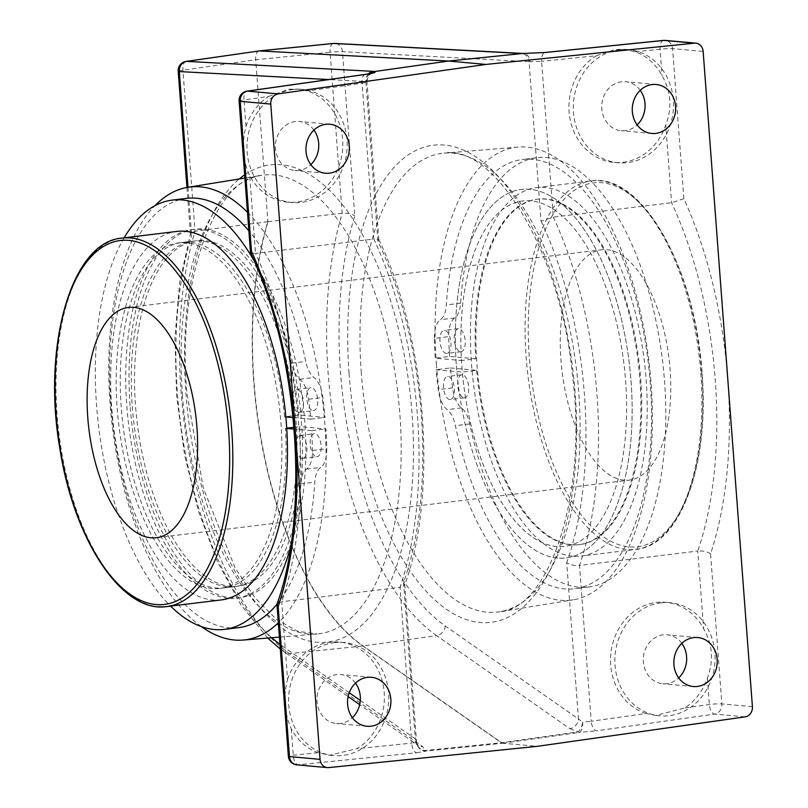 <?xml version="1.0" encoding="UTF-8"?>
<svg xmlns="http://www.w3.org/2000/svg" width="808" height="808" viewBox="0 0 808 808"><rect width="100%" height="100%" fill="white"/><g stroke="black" fill="none" stroke-linecap="round" stroke-linejoin="round"><path stroke-width="0.61" stroke-dasharray="4.04 3.03" d="M645.966 713.494A56.792 50.045 -84.8 0 1 610.787 654.157A56.792 50.045 -84.8 0 1 656.369 602.465A56.792 50.045 -84.8 0 1 665.711 602.313A56.792 50.045 -84.8 0 1 703.616 628.664C712.636 644.43 713.868 660.924 707.333 678.144A56.792 50.045 -84.8 0 1 684.669 708.01L655.783 715.454L645.966 713.494L591.204 721.261L579.487 565.449L697.779 551.036L703.616 628.664M660.732 602.859A56.792 50.045 -84.8 0 1 670.074 602.707A56.792 50.045 -84.8 0 1 714.827 663.762A56.792 50.045 -84.8 0 1 659.873 715.827A56.792 50.045 -84.8 0 1 614.868 660.065A56.792 50.045 -84.8 0 1 660.732 602.859M287.557 679.356A56.792 50.045 -84.8 0 1 330.048 642.219A56.792 50.045 -84.8 0 1 339.39 642.067A56.792 50.045 -84.8 0 1 383.568 687.103A56.792 50.045 -84.8 0 1 356.803 748.723L329.533 755.217L317.988 752.682A56.792 50.045 -84.8 0 1 291.284 728.836C284.355 713.262 283.113 696.769 287.557 679.356L281.729 601.738L400.011 587.325L411.726 743.128L356.803 748.723M334.421 642.612A56.792 50.045 -84.8 0 1 343.764 642.461A56.792 50.045 -84.8 0 1 388.507 703.526A56.792 50.045 -84.8 0 1 333.553 755.581A56.792 50.045 -84.8 0 1 288.557 699.819A56.792 50.045 -84.8 0 1 334.421 642.612M268.64 96.445L289.001 89.223L298.081 89.052L307.353 90.961A56.792 50.045 -84.8 0 1 341.824 155.55A56.792 50.045 -84.8 0 1 287.608 202.141A56.792 50.045 -84.8 0 1 249.702 175.791C242.764 160.206 241.531 143.713 245.975 126.311A56.792 50.045 -84.8 0 1 268.64 96.445L243.996 99.94A9.282 4.293 81.9 0 1 247.056 91.142M292.829 89.567A56.792 50.045 -84.8 0 1 302.172 89.415A56.792 50.045 -84.8 0 1 346.925 150.47A56.792 50.045 -84.8 0 1 291.971 202.535A56.792 50.045 -84.8 0 1 246.965 146.773A56.792 50.045 -84.8 0 1 292.829 89.567M596.506 55.732L615.322 49.46L624.463 49.298L635.33 51.773A56.792 50.045 -84.8 0 1 662.035 75.619C671.044 91.385 672.286 107.878 665.752 125.099A56.792 50.045 -84.8 0 1 613.918 162.388A56.792 50.045 -84.8 0 1 569.751 117.352A56.792 50.045 -84.8 0 1 596.506 55.732L541.582 61.327A9.282 4.323 -95.8 0 1 544.632 52.56M619.15 49.803A56.792 50.045 -84.8 0 1 628.493 49.662A56.792 50.045 -84.8 0 1 673.236 110.716A56.792 50.045 -84.8 0 1 618.292 162.782A56.792 50.045 -84.8 0 1 573.286 107.01A56.792 50.045 -84.8 0 1 619.15 49.803M250.561 252.864L255.53 253.419L249.702 175.791M277.053 604.03L281.729 601.738A269.104 124.957 -96.9 0 0 255.53 253.419L373.821 239.006A269.104 124.957 83.1 0 1 400.011 587.325L404.677 585.032L403.546 582.487A259.822 120.645 -96.9 0 0 377.871 241.067L378.8 239.562L373.821 239.006L362.105 83.194C366.064 82.517 367.569 81.982 366.63 81.598L366.973 81.82C367.994 76.73 368.791 74.437 369.387 74.952L372.003 73.104M752.42 706.677L721.847 703.909L710.565 553.823A278.376 129.26 -96.9 0 0 727.786 379.043A278.376 129.26 -96.9 0 0 683.861 198.738L671.589 202.717L553.298 217.13L541.582 61.327L530.189 61.671A9.282 7.04 -88.8 0 0 523.443 53.459M710.565 553.823C707.424 551.632 703.172 550.702 697.779 551.036A269.104 124.957 83.1 0 0 671.589 202.717L665.752 125.099M360.287 700.445L415.302 738.865A9.282 7.585 124.9 0 0 418.15 745.481A9.282 7.585 124.9 0 0 422.715 746.592L289.496 653.581L362.822 645.996A9.282 7.585 -55.1 0 0 363.105 645.966L436.623 635.654L569.842 728.665A9.282 7.585 124.9 0 0 578.467 718.989L582.649 722.17A9.282 3.959 -76.8 0 1 577.962 731.896L501.647 742.693L363.105 645.966A269.094 124.947 83.1 0 1 268.034 221.675L267.751 221.705A269.094 124.947 -96.9 0 0 362.822 645.996L501.354 742.734A9.312 4.808 -97.3 0 0 502.798 743.229L537.229 746.329M333.078 43.511A9.282 4.181 -95.7 0 0 330.078 52.278A9.282 0.818 175.7 0 1 342.461 51.692L529.038 61.681L541.037 221.18L553.298 217.13A269.104 124.957 -96.9 0 1 579.487 565.449C574.094 565.802 569.832 564.853 566.711 562.6L578.467 718.989L445.248 625.968A258.358 119.968 83.1 0 1 354.803 215.867L342.461 51.692A9.282 8.191 93.1 0 0 334.815 43.42M279.962 644.319A258.358 119.968 -96.9 0 0 282.093 645.855A9.282 7.585 -55.1 0 0 284.931 652.46A9.282 7.585 -55.1 0 0 289.496 653.581A267.64 124.27 83.1 0 1 195.051 231.209L267.751 221.705M247.48 212.312A228.098 105.909 83.1 0 1 324.766 423.119A228.098 105.909 83.1 0 1 278.336 622.776M201.323 626.564A228.098 105.909 83.1 0 1 111.635 420.685A228.098 105.909 83.1 0 1 154.914 205.697M436.391 363.994A228.098 105.909 -96.9 0 0 573.246 599.829A228.098 105.909 -96.9 0 0 648.875 360.873A228.098 105.909 -96.9 0 0 518.08 147.066A228.098 105.909 -96.9 0 0 436.391 363.994M130.078 405.566A185.588 86.173 83.1 0 1 194.97 229.219A185.588 86.173 83.1 0 1 302.96 403.02A185.588 86.173 83.1 0 1 239.865 597.668A185.588 86.173 83.1 0 1 130.078 405.566M456.399 365.802A185.588 86.173 -96.9 0 0 566.186 557.904A185.588 86.173 -96.9 0 0 629.28 363.257A185.588 86.173 -96.9 0 0 521.291 189.456A185.588 86.173 -96.9 0 0 456.399 365.802M640.239 90.304A24.594 21.675 95.2 0 0 625.604 81.729A24.594 21.675 95.2 0 0 621.554 81.79A24.594 21.675 95.2 0 0 601.697 106.565A24.594 21.675 95.2 0 0 621.18 130.704A24.594 21.675 95.2 0 0 637.118 124.887M313.918 130.068A24.594 21.675 95.2 0 0 299.283 121.483A24.594 21.675 95.2 0 0 295.233 121.553A24.594 21.675 95.2 0 0 275.376 146.319A24.594 21.675 95.2 0 0 294.87 170.468A24.594 21.675 95.2 0 0 310.797 164.65M355.5 683.114A24.594 21.675 95.2 0 0 340.865 674.539A24.594 21.675 95.2 0 0 336.825 674.599A24.594 21.675 95.2 0 0 316.958 699.375A24.594 21.675 95.2 0 0 336.451 723.514A24.594 21.675 95.2 0 0 352.379 717.696M681.821 643.35A24.594 21.675 95.2 0 0 667.186 634.775A24.594 21.675 95.2 0 0 663.136 634.835A24.594 21.675 95.2 0 0 643.279 659.611A24.594 21.675 95.2 0 0 662.772 683.76A24.594 21.675 95.2 0 0 678.7 677.932M258.913 50.944C256.601 51.702 255.53 54.641 255.712 59.752L267.892 221.685M268.034 221.675L342.178 213.282C347.511 212.948 351.712 213.807 354.803 215.867M663.469 40.41A9.282 4.323 -95.8 0 0 660.055 49.248L662.035 75.619M530.189 61.671L529.038 61.681A9.282 8.191 93.1 0 0 521.382 53.409M502.808 743.229L579.265 732.412A9.282 4.272 87.7 0 0 582.649 722.17L591.204 721.261A9.282 4.293 81.9 0 0 596.405 730.856L714.525 714.11L745.097 716.868M707.333 678.144L709.323 704.515A9.282 4.293 -98.1 0 0 714.525 714.11A9.282 8.181 -84.8 0 0 721.847 703.909A9.282 0.818 -4.3 0 0 709.323 704.515L684.669 708.01M328.755 767.59L298.182 764.833L416.645 752.753A9.282 4.323 84.2 0 1 411.726 743.128L416.575 742.4A9.282 9.181 -126.8 0 0 426.321 751.046L502.798 743.229M296.799 764.843A9.282 8.181 95.2 0 0 298.182 764.833A9.282 4.323 84.2 0 1 293.264 755.207L291.284 728.836M403.546 582.487L415.302 738.865L418.201 745.521L359.661 704.647M501.354 742.734A9.282 5.222 -98.9 0 0 502.94 743.209A9.282 4.272 -98.1 0 1 501.647 742.693A9.282 7.585 -55.1 0 1 501.354 742.734L425.018 750.531A9.282 8.737 16.1 0 1 416.575 742.4L404.768 584.396M186.133 61.388A9.282 4.434 -98.2 0 0 182.941 70.205L195.051 231.209L190.486 233.462L191.637 235.744A258.358 119.968 -96.9 0 0 271.751 637.704M368.428 73.892A9.282 8.191 93.1 0 0 365.883 81.558A9.282 0.677 173 0 1 366.63 81.598A9.282 8.928 102.7 0 1 369.943 73.609M365.176 74.397A9.282 4.293 -98.1 0 0 362.105 83.194L307.353 90.961M572.69 556.197A185.588 86.173 83.1 0 1 472.286 373.114A185.588 86.173 83.1 0 1 536.381 187.618A185.588 86.173 83.1 0 1 644.37 361.418A185.588 86.173 83.1 0 1 581.275 556.066A185.588 86.173 83.1 0 1 572.69 556.197M624.19 480.154A115.988 53.863 83.1 0 1 561.439 365.731A115.988 53.863 83.1 0 1 601.495 249.793A115.988 53.863 83.1 0 1 668.994 358.419A115.988 53.863 83.1 0 1 629.553 480.073A115.988 53.863 83.1 0 1 624.19 480.154M221.513 599.9A185.588 86.173 83.1 0 1 212.928 600.031A185.588 86.173 83.1 0 1 112.514 416.948A185.588 86.173 83.1 0 1 176.619 231.452M212.06 588.507A173.983 80.79 83.1 0 1 117.928 416.867A173.983 80.79 83.1 0 1 178.023 242.966A173.983 80.79 83.1 0 1 279.255 405.909A173.983 80.79 83.1 0 1 220.109 588.386A173.983 80.79 83.1 0 1 212.06 588.507M227.149 586.669A173.983 80.79 83.1 0 1 133.017 415.029A173.983 80.79 83.1 0 1 193.112 241.127A173.983 80.79 83.1 0 1 294.354 404.071A173.983 80.79 83.1 0 1 235.199 586.547A173.983 80.79 83.1 0 1 227.149 586.669M228.018 598.183A185.588 86.173 83.1 0 1 127.603 415.11A185.588 86.173 83.1 0 1 191.708 229.613A185.588 86.173 83.1 0 1 299.697 403.414A185.588 86.173 83.1 0 1 236.603 598.061A185.588 86.173 83.1 0 1 228.018 598.183M557.601 558.035A185.588 86.173 83.1 0 1 457.187 374.952A185.588 86.173 83.1 0 1 521.291 189.456A185.588 86.173 83.1 0 1 629.28 363.257A185.588 86.173 83.1 0 1 566.186 557.904A185.588 86.173 83.1 0 1 557.601 558.035M556.732 546.511A173.983 80.79 83.1 0 1 462.6 374.872A173.983 80.79 83.1 0 1 522.695 200.97A173.983 80.79 83.1 0 1 623.938 363.913A173.983 80.79 83.1 0 1 564.782 546.39A173.983 80.79 83.1 0 1 556.732 546.511M571.822 544.673A173.983 80.79 83.1 0 1 477.69 373.033A173.983 80.79 83.1 0 1 537.785 199.132A173.983 80.79 83.1 0 1 639.027 362.075A173.983 80.79 83.1 0 1 579.871 544.552A173.983 80.79 83.1 0 1 571.822 544.673M449.793 399.536A11.595 5.383 83.1 0 1 443.521 388.093A11.595 5.383 83.1 0 1 447.521 376.498A11.595 5.383 83.1 0 1 454.278 387.365A11.595 5.383 83.1 0 1 450.329 399.526A11.595 5.383 83.1 0 1 449.793 399.536M464.075 397.799A11.595 5.383 -96.9 0 0 464.61 397.788A11.595 5.383 -96.9 0 0 468.549 385.628A11.595 5.383 -96.9 0 0 461.802 374.761A11.595 5.383 -96.9 0 0 457.793 386.355A11.595 5.383 -96.9 0 0 464.075 397.799M446.329 353.45A11.595 5.383 83.1 0 1 440.057 342.006A11.595 5.383 83.1 0 1 444.057 330.411A11.595 5.383 83.1 0 1 450.814 341.279A11.595 5.383 83.1 0 1 446.864 353.439A11.595 5.383 83.1 0 1 446.329 353.45M460.6 351.712A11.595 5.383 -96.9 0 0 461.146 351.702A11.595 5.383 -96.9 0 0 465.085 339.542A11.595 5.383 -96.9 0 0 458.338 328.674A11.595 5.383 -96.9 0 0 454.328 340.269A11.595 5.383 -96.9 0 0 460.6 351.712M434.421 338.36A23.2 10.777 83.1 0 1 440.421 319.716A23.2 10.777 -96.9 0 0 446.349 304.929A216.211 100.394 83.1 0 1 522.392 159.499A216.211 100.394 83.1 0 1 648.198 361.974A216.211 100.394 83.1 0 1 574.69 588.739A216.211 100.394 83.1 0 1 455.429 425.675A23.2 10.777 -96.9 0 0 447.188 409.616A23.2 10.777 83.1 0 1 438.269 389.628A229.644 106.626 83.1 0 1 436.128 369.7L462.327 372.064A173.983 80.79 -96.9 0 0 564.782 546.39A173.983 80.79 -96.9 0 0 623.938 363.913A173.983 80.79 -96.9 0 0 522.695 200.97A173.983 80.79 -96.9 0 0 461.469 360.54L435.26 358.176A229.644 106.626 83.1 0 1 434.421 338.36L448.692 336.623A23.2 10.777 83.1 0 1 454.702 317.978A23.2 10.777 -96.9 0 0 460.631 303.192A216.211 100.394 83.1 0 1 536.674 157.752A216.211 100.394 83.1 0 1 662.479 360.237A216.211 100.394 83.1 0 1 588.971 586.992A216.211 100.394 83.1 0 1 469.711 423.937A23.2 10.777 -96.9 0 0 461.459 407.878A23.2 10.777 83.1 0 1 452.551 387.891A229.644 106.626 83.1 0 1 450.409 367.953L436.128 369.7M450.409 367.953L476.609 370.316L462.327 372.064M476.609 370.316A173.983 80.79 -96.9 0 0 579.053 544.653A173.983 80.79 -96.9 0 0 638.209 362.166A173.983 80.79 -96.9 0 0 536.977 199.233A173.983 80.79 -96.9 0 0 475.74 358.803L461.469 360.54M475.74 358.803L449.541 356.439L435.26 358.176M449.541 356.439A229.644 106.626 83.1 0 1 448.692 336.623M316.564 456.712A11.595 5.383 -96.9 0 0 317.1 456.702A11.595 5.383 -96.9 0 0 321.039 444.541A11.595 5.383 -96.9 0 0 314.292 433.674A11.595 5.383 -96.9 0 0 310.292 445.269A11.595 5.383 -96.9 0 0 316.564 456.712M302.283 458.449A11.595 5.383 83.1 0 1 296.011 447.016A11.595 5.383 83.1 0 1 300.021 435.421A11.595 5.383 83.1 0 1 306.767 446.279A11.595 5.383 83.1 0 1 302.818 458.449A11.595 5.383 83.1 0 1 302.283 458.449M313.1 410.626A11.595 5.383 -96.9 0 0 313.635 410.615A11.595 5.383 -96.9 0 0 317.574 398.455A11.595 5.383 -96.9 0 0 310.827 387.587A11.595 5.383 -96.9 0 0 306.818 399.182A11.595 5.383 -96.9 0 0 313.1 410.626M298.819 412.363A11.595 5.383 83.1 0 1 292.546 400.919A11.595 5.383 83.1 0 1 296.556 389.335A11.595 5.383 83.1 0 1 303.303 400.192A11.595 5.383 83.1 0 1 299.354 412.363A11.595 5.383 83.1 0 1 298.819 412.363M286.749 428.442L285.416 428.321A173.983 80.79 83.1 0 1 224.19 587.891A173.983 80.79 83.1 0 1 122.947 424.947A173.983 80.79 83.1 0 1 182.103 242.471A173.983 80.79 83.1 0 1 284.547 416.797L298.829 415.06L325.028 417.423A229.644 106.626 -96.9 0 0 322.887 397.496A23.2 10.777 -96.9 0 0 313.979 377.508A23.2 10.777 83.1 0 1 305.727 361.439A216.211 100.394 -96.9 0 0 248.874 230.836M293.112 417.574L310.757 419.16A229.644 106.626 -96.9 0 0 308.606 399.233A23.2 10.777 -96.9 0 0 299.697 379.245A23.2 10.777 83.1 0 1 291.456 363.186A216.211 100.394 -96.9 0 0 253.975 260.499M186.466 198.384A216.211 100.394 -96.9 0 0 112.958 425.149A216.211 100.394 -96.9 0 0 238.764 627.624M277.013 604.162A216.211 100.394 -96.9 0 0 314.807 482.184A23.2 10.777 83.1 0 1 320.736 467.398A23.2 10.777 -96.9 0 0 326.745 448.763A229.644 106.626 -96.9 0 0 325.897 428.947L299.697 426.584A173.983 80.79 83.1 0 1 238.461 586.154A173.983 80.79 83.1 0 1 137.229 423.21A173.983 80.79 83.1 0 1 196.374 240.733A173.983 80.79 83.1 0 1 298.829 415.06M124.119 237.845A216.211 100.394 -96.9 0 0 170.569 606.111M290.718 546.349A216.211 100.394 -96.9 0 0 300.536 483.931A23.2 10.777 83.1 0 1 306.454 469.145A23.2 10.777 -96.9 0 0 312.464 450.5A229.644 106.626 -96.9 0 0 311.615 430.684L325.897 428.947M285.416 428.321L286.729 428.159M293.991 427.281L299.697 426.584M311.615 430.684L294.132 429.109M310.757 419.16L325.028 417.423M284.547 416.797L285.85 416.918M244.662 174.861A240.299 111.575 83.1 0 1 405.252 360.257A240.299 111.575 83.1 0 1 329.512 641.835A240.299 111.575 83.1 0 1 185.911 393.294A240.299 111.575 83.1 0 1 239.259 178.972M182.396 394.647A231.017 107.272 -96.9 0 0 317.11 633.987A231.017 107.272 -96.9 0 0 399.859 414.272A231.017 107.272 -96.9 0 0 261.236 175.407A231.017 107.272 -96.9 0 0 182.396 394.647M361.307 372.852A231.017 107.272 83.1 0 1 444.046 153.136A231.017 107.272 83.1 0 1 576.518 369.69A231.017 107.272 83.1 0 1 499.92 611.707A231.017 107.272 83.1 0 1 361.307 372.852M349.066 373.417A240.299 111.575 -96.9 0 0 534.25 595.435A240.299 111.575 -96.9 0 0 503.162 182.002A240.299 111.575 -96.9 0 0 349.066 373.417M541.037 221.18A259.822 120.645 83.1 0 1 566.711 562.6M683.861 198.738L672.579 48.652L703.142 51.409M416.645 752.753L426.321 751.046A9.282 4.343 -95.8 0 1 425.018 750.531L422.715 746.592M569.842 728.665L577.962 731.896A9.282 4.272 -98.1 0 0 579.265 732.412L596.405 730.856M635.33 51.773L660.055 49.248A9.282 0.818 -4.3 0 1 672.579 48.652A9.282 8.181 95.2 0 0 665.257 40.4M317.988 752.682L293.264 755.207A9.282 0.818 175.7 0 0 288.375 756.298M245.975 126.311L243.996 99.94A9.282 0.818 175.7 0 0 239.107 101.03M377.871 241.067L365.883 81.558L328.735 79.568M188.001 187.284L191.637 235.744M282.093 645.855L349.238 692.739M178.204 71.276A9.282 0.818 175.7 0 1 182.941 70.205L255.712 59.752L330.078 52.278L342.178 213.282A267.64 124.27 -96.9 0 0 436.623 635.654A9.282 7.585 124.9 0 0 445.248 625.968M701.778 372.71A183.264 85.093 -96.9 0 0 560.55 203.384A183.264 85.093 -96.9 0 0 584.255 518.696A183.264 85.093 -96.9 0 0 701.778 372.71M700.829 373.064A185.588 86.173 83.1 0 1 635.936 549.41A185.588 86.173 83.1 0 1 627.351 549.531A185.588 86.173 83.1 0 1 526.937 366.458A185.588 86.173 83.1 0 1 591.042 180.962A185.588 86.173 83.1 0 1 700.829 373.064M121.957 238.108A185.588 86.173 -96.9 0 0 57.853 423.614A185.588 86.173 -96.9 0 0 158.267 606.687M454.702 317.978L440.421 319.716M460.631 303.192L446.349 304.929M469.711 423.937L455.429 425.675M461.459 407.878L447.188 409.616M452.551 387.891L438.269 389.628M299.697 379.245L313.979 377.508M308.606 399.233L322.887 397.496M291.456 363.186L305.727 361.439M300.536 483.931L314.807 482.184M306.454 469.145L320.736 467.398M312.464 450.5L326.745 448.763M670.074 602.707L665.711 602.313M659.873 715.827L655.783 715.454M343.764 642.461L339.39 642.067M333.553 755.581L329.533 755.217M302.172 89.415L298.081 89.052M291.971 202.535L287.608 202.141M628.493 49.662L624.473 49.298M618.292 162.782L613.918 162.388M279.416 637.078L317.11 633.987L297.364 631.21L276.296 619.231L255.076 597.859L235.108 567.883L203.262 487.961L187.002 393.597C176.417 278.487 216.039 178.144 261.236 175.407L244.905 178.053M518.08 147.066L444.046 153.136C492.789 143.45 560.974 249.894 572.488 375.579C588.234 496.971 547.885 609.242 499.92 611.707L573.246 599.829M378.8 239.562C426.462 338.037 438.259 493.213 404.677 585.032M191.708 229.613L194.97 229.219M236.603 598.061L239.865 597.668M656.177 84.487L625.604 81.729M651.753 133.461L621.18 130.704M329.856 124.24L299.283 121.483M325.432 173.225L294.87 170.468M371.438 677.296L340.865 674.539M367.024 726.271L336.451 723.514M697.759 637.532L667.186 634.775M693.335 686.517L662.772 683.76M280.315 649.066L348.127 696.587M267.711 638.037L240.895 604.849L217.483 561.853L198.425 511.07L184.588 454.944L176.629 396.243L174.942 337.885L179.618 282.729L190.486 233.462M186.941 187.456L190.436 233.966M378.851 239.744L366.973 81.82M536.381 187.618L591.042 180.962C641.421 172.185 695.446 268.115 702.051 372.791C709.747 464.398 680.477 545.622 635.936 549.41L581.275 556.066M220.109 588.386L235.199 586.547M178.023 242.966L193.112 241.127M579.053 544.653L579.871 544.552M536.977 199.233L537.785 199.132M156.398 537.724L629.553 480.073M128.341 307.444L601.495 249.793M461.802 374.761L447.521 376.498M464.61 397.788L450.329 399.526M458.338 328.674L444.057 330.411M461.146 351.702L446.864 353.439M536.674 157.752L522.392 159.499M588.971 586.992L574.69 588.739M302.818 458.449L317.1 456.702M300.021 435.421L314.292 433.674M299.354 412.363L313.635 410.615M296.556 389.335L310.827 387.587M224.19 587.891L238.461 586.154M182.103 242.471L196.374 240.733"/><path stroke-width="1.21" d="M270.771 104.091L240.208 101.323L251.49 251.419L250.561 252.864C298.304 352.864 310.131 511.989 277.053 604.03L278.184 606.505L289.476 756.591L320.049 759.348L270.771 104.091A9.282 8.181 -84.8 0 1 278.093 93.89L485.962 64.428L694.436 43.167A9.282 8.181 -84.8 0 1 695.819 43.157A9.282 8.181 -84.8 0 1 703.142 51.409L752.42 706.677A9.282 8.181 -84.8 0 1 745.097 716.868L537.229 746.329L328.755 767.59A9.282 8.181 -84.8 0 1 327.371 767.6A9.282 8.181 -84.8 0 1 320.049 759.348M278.336 622.776A228.098 105.909 83.1 0 1 243.077 640.057A228.098 105.909 83.1 0 1 201.323 626.564M154.914 205.697A228.098 105.909 83.1 0 1 187.911 187.294A228.098 105.909 83.1 0 1 247.48 212.312M637.118 124.887A24.594 21.675 95.2 0 0 640.239 90.304M652.127 84.547A24.594 21.675 -84.8 0 1 656.177 84.487A24.594 21.675 -84.8 0 1 675.549 110.918A24.594 21.675 -84.8 0 1 651.753 133.461A24.594 21.675 -84.8 0 1 632.27 109.322A24.594 21.675 -84.8 0 1 652.127 84.547M310.797 164.65A24.594 21.675 95.2 0 0 313.918 130.068M325.806 124.311A24.594 21.675 -84.8 0 1 329.856 124.24A24.594 21.675 -84.8 0 1 349.228 150.682A24.594 21.675 -84.8 0 1 325.432 173.225A24.594 21.675 -84.8 0 1 305.949 149.076A24.594 21.675 -84.8 0 1 325.806 124.311M352.379 717.696A24.594 21.675 95.2 0 0 355.5 683.114M367.387 677.356A24.594 21.675 -84.8 0 1 371.438 677.296A24.594 21.675 -84.8 0 1 390.809 703.728A24.594 21.675 -84.8 0 1 367.024 726.271A24.594 21.675 -84.8 0 1 347.531 702.132A24.594 21.675 -84.8 0 1 367.387 677.356M678.7 677.932A24.594 21.675 95.2 0 0 681.821 643.35M693.708 637.593A24.594 21.675 -84.8 0 1 697.759 637.532A24.594 21.675 -84.8 0 1 717.13 663.974A24.594 21.675 -84.8 0 1 693.335 686.517A24.594 21.675 -84.8 0 1 673.852 662.368A24.594 21.675 -84.8 0 1 693.708 637.593M694.436 43.167L663.863 40.41L545.4 52.49L522.574 53.5L448.521 61.044L485.962 64.428M522.574 53.5L522.604 53.49A9.282 7.04 -88.8 0 1 523.301 53.449L334.795 43.42A9.282 8.191 93.1 0 0 333.674 43.45L259.317 50.924L448.521 61.044L374.69 71.518C376.599 72.235 373.589 73.195 365.64 74.387A9.282 4.293 -98.1 0 0 365.176 74.397L371.347 73.417M328.735 79.568L179.295 71.569A9.282 8.191 93.1 0 1 186.547 61.378A9.282 4.434 -98.2 0 0 186.143 61.388L259.317 50.924L186.547 61.378L373.124 71.357A18.574 1.495 174.3 0 1 374.659 71.518L374.69 71.518M545.4 52.49A9.282 4.323 -95.8 0 0 545.016 52.49A9.282 4.323 -95.8 0 0 544.632 52.56M695.819 43.157L665.257 40.4A9.282 8.181 95.2 0 0 663.863 40.41A9.282 4.323 -95.8 0 0 663.479 40.41A9.282 4.323 -95.8 0 0 663.469 40.41L545.016 52.49L523.443 53.459A9.282 7.04 -88.8 0 0 523.301 53.449M521.382 53.409A9.282 8.191 93.1 0 0 520.261 53.429L333.674 43.45A9.282 4.181 -95.7 0 0 333.371 43.45A9.282 4.181 -95.7 0 0 333.078 43.511M373.124 71.357A9.282 8.191 93.1 0 0 368.428 73.892M374.659 71.518A9.282 8.928 102.7 0 0 369.943 73.609M365.176 74.397L247.056 91.142A9.282 4.293 81.9 0 1 247.076 91.142A9.282 4.293 81.9 0 1 247.531 91.132L278.093 93.89M121.957 238.108L176.619 231.452A185.588 86.173 83.1 0 1 284.608 405.252A185.588 86.173 83.1 0 1 221.513 599.9L166.852 606.555A185.588 86.173 -96.9 0 0 231.755 430.22A185.588 86.173 -96.9 0 0 121.957 238.108C71.488 241.713 42.026 345.652 59.772 448.076C73.781 540.097 122.21 613.706 166.852 606.555A185.588 86.173 -96.9 0 1 158.267 606.687M151.025 537.805A115.988 53.863 83.1 0 1 88.274 423.382A115.988 53.863 83.1 0 1 128.341 307.444A115.988 53.863 83.1 0 1 195.829 416.07A115.988 53.863 83.1 0 1 156.398 537.724A115.988 53.863 83.1 0 1 151.025 537.805M248.874 230.836A216.211 100.394 -96.9 0 0 186.466 198.384L172.195 200.121A216.211 100.394 -96.9 0 0 124.119 237.845M170.569 606.111A216.211 100.394 -96.9 0 0 224.493 629.371L238.764 627.624A216.211 100.394 -96.9 0 0 277.013 604.162M253.975 260.499A216.211 100.394 -96.9 0 0 172.195 200.121M224.493 629.371A216.211 100.394 -96.9 0 0 290.718 546.349M286.729 428.159L293.991 427.281M294.132 429.109L286.749 428.442M285.85 416.918L293.112 417.574M251.49 251.419A278.376 129.26 83.1 0 1 295.405 431.714A278.376 129.26 83.1 0 1 278.184 606.505M239.259 178.972A240.299 111.575 83.1 0 1 244.662 174.861M365.64 74.387L247.531 91.132A9.282 8.181 -84.8 0 0 240.208 101.323A9.282 0.818 175.7 0 1 239.107 101.03A9.282 9.282 0 0 1 247.117 91.142M276.972 604.636L288.375 756.298A9.282 0.818 175.7 0 0 289.476 756.591A9.282 8.181 95.2 0 0 296.799 764.843L327.371 767.6M186.153 61.388A9.282 9.282 0 0 0 178.204 71.276A9.282 0.818 175.7 0 0 179.295 71.569L188.001 187.284M271.751 637.704A258.358 119.968 -96.9 0 0 279.962 644.319M349.238 692.739L360.287 700.445M522.604 53.49A18.574 1.192 176.1 0 1 520.261 53.429M228.624 430.361A183.264 85.093 83.1 0 1 111.09 576.346A183.264 85.093 83.1 0 1 87.385 261.034A183.264 85.093 83.1 0 1 228.624 430.361M243.077 640.057L279.416 637.078M187.911 187.294L244.905 178.053M348.127 696.587L359.661 704.647M280.315 649.066L267.711 638.037M178.204 71.276L186.941 187.456M665.257 40.4A9.282 9.282 0 0 0 663.429 40.42M250.51 252.692L239.107 101.03M288.375 756.298A9.282 9.282 0 0 0 296.799 764.843M334.825 43.42A9.282 9.282 0 0 0 333.361 43.45L259.014 50.924"/></g></svg>
